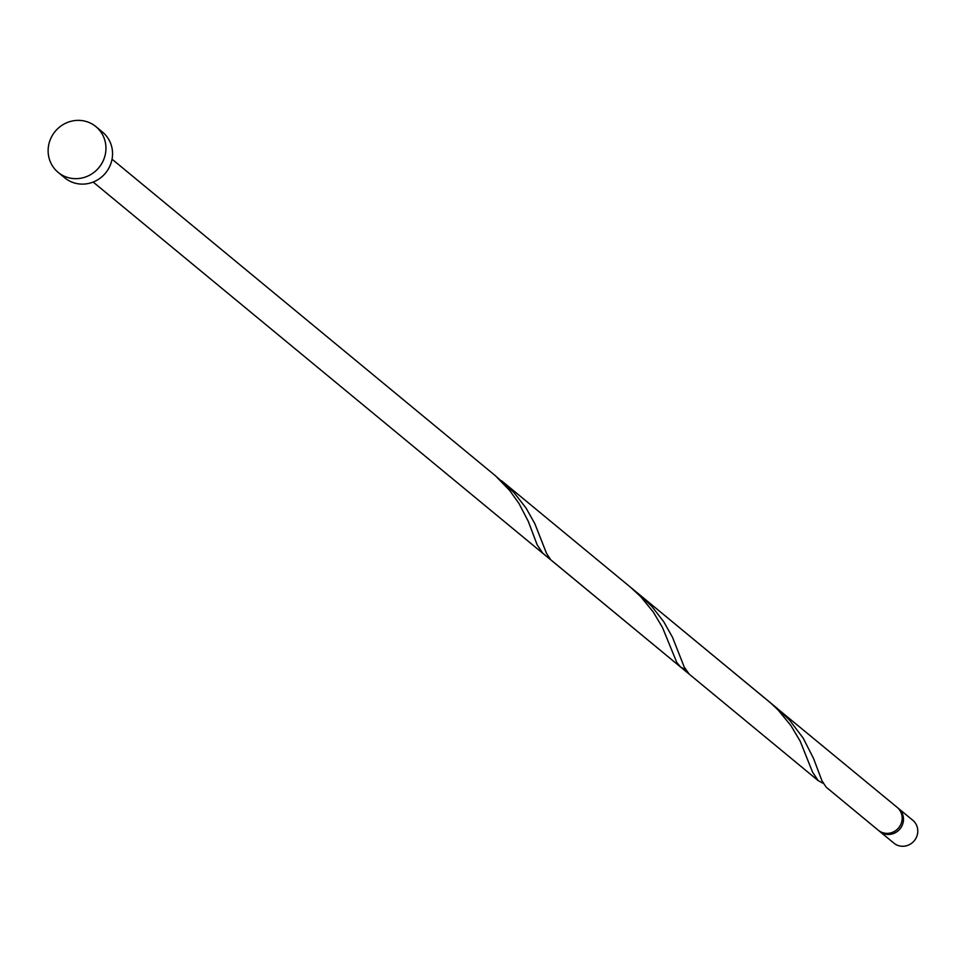 <?xml version="1.0" encoding="UTF-8"?>
<svg xmlns="http://www.w3.org/2000/svg" width="966" height="966" viewBox="0 0 966 966"><rect width="100%" height="100%" fill="white"/><g stroke="black" fill="none" stroke-linecap="round" stroke-linejoin="round"><path stroke-width="1.45" d="M898.477 808.457L912.773 820.255A14.828 14.2 129.5 0 1 917.7 832.668A14.828 14.2 129.5 0 1 908.62 845.021A14.828 14.2 129.5 0 1 893.888 843.125L879.591 831.328A14.828 14.2 -50.5 0 0 894.323 833.211A14.828 14.2 -50.5 0 0 903.403 820.858A14.828 14.2 -50.5 0 0 898.477 808.457A14.828 14.2 -50.5 0 0 897.788 807.926M95.924 126.643L102.529 132.101A29.656 28.388 129.5 0 1 112.382 156.915A29.656 28.388 129.5 0 1 94.233 181.62A29.656 28.388 129.5 0 1 64.77 177.841L58.153 172.383A29.656 28.388 129.5 0 1 48.3 147.569A29.656 28.388 129.5 0 1 66.449 122.875A29.656 28.388 129.5 0 1 95.924 126.643A29.656 28.388 129.5 0 1 105.777 151.457A29.656 28.388 129.5 0 1 87.628 176.162A29.656 28.388 129.5 0 1 58.153 172.383M685.606 669.728L680.499 666.963L676.731 662.314L662.495 627.526L653.197 611.876L640.591 596.553L630.532 587.243L770.892 703.188L778.306 710.252L790.913 725.575L800.21 741.224L812.563 772.148L818.214 780.661L689.277 674.208L684.254 667.12L672.541 637.367L663.799 621.826L651.76 606.334L639.311 594.488L777.014 708.187L789.476 720.032L803.181 738.121L813.493 758.358L821.969 780.818L826.172 787.169L878.263 830.229A14.828 14.2 -50.5 0 0 892.995 832.124A14.828 14.2 -50.5 0 0 902.075 819.772A14.828 14.2 -50.5 0 0 897.148 807.359L772.546 704.661M818.214 780.661L823.322 783.414M689.277 674.208L550.741 559.773L546.539 553.421L534.826 523.669L526.084 508.128L514.045 492.636L497.116 477.264M112.056 159.197L495.461 475.791L509.589 490.378L518.971 503.479L528.245 521.278L537.132 544.752L542.783 553.264L93.171 182.067M878.951 830.76A14.828 14.2 -50.5 0 0 879.591 831.328M630.532 587.243L501.595 480.79M680.499 666.963L542.783 553.264"/></g></svg>

